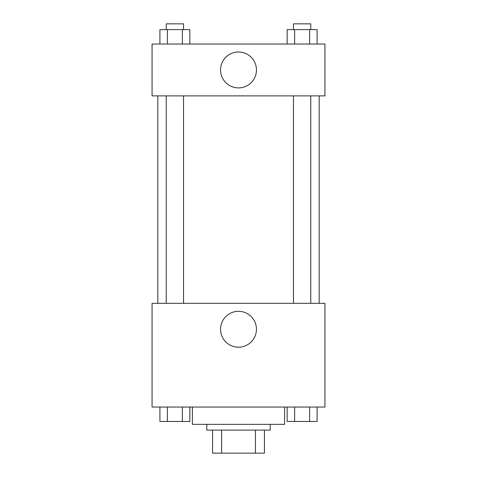 <?xml version="1.0" encoding="UTF-8"?>
<svg xmlns="http://www.w3.org/2000/svg" width="477" height="477" viewBox="0 0 477 477"><rect width="100%" height="100%" fill="white"/><g stroke="black" fill="none" stroke-linecap="round" stroke-linejoin="round"><path stroke-width="0.72" d="M255.41 430.099L255.41 453.15L212.569 453.15L212.569 430.099M255.41 453.15L264.431 453.15L264.431 430.099L264.431 453.15M270.191 424.339L270.191 430.099L206.809 430.099L206.809 424.339M221.59 430.099L221.59 453.15M192.398 407.048L192.398 424.339L284.602 424.339L284.602 407.048M324.938 407.048L152.062 407.048L152.062 303.324L324.938 303.324L324.938 407.048M238.5 347.202A17.941 17.941 0 0 1 222.962 320.288A17.941 17.941 0 0 1 254.038 320.288A17.941 17.941 0 0 1 238.5 347.202M319.173 95.883L319.173 303.324M293.474 303.324L293.474 95.883M183.526 95.883L183.526 303.324M324.938 95.883L152.062 95.883L152.062 44.021L324.938 44.021L324.938 95.883M256.441 69.952A17.941 17.941 0 0 1 229.526 85.49A17.941 17.941 0 0 1 229.526 54.414A17.941 17.941 0 0 1 256.441 69.952M317.086 44.021L317.086 29.61L287.148 29.61L287.148 44.021M309.603 29.61L309.603 44.021M294.631 29.61L294.631 44.021M293.474 29.61L293.474 23.85L310.76 23.85L310.76 29.61M189.852 44.021L189.852 29.61L159.914 29.61L159.914 44.021M182.369 29.61L182.369 44.021M167.397 29.61L167.397 44.021M166.24 29.61L166.24 23.85L183.526 23.85L183.526 29.61M317.086 407.048L317.086 421.459L287.148 421.459L287.148 407.048M309.603 407.048L309.603 421.459M294.631 407.048L294.631 421.459M310.76 421.459L293.474 421.459M189.852 407.048L189.852 421.459L159.914 421.459L159.914 407.048M182.369 407.048L182.369 421.459M167.397 407.048L167.397 421.459M183.526 421.459L166.24 421.459M157.827 95.883L157.827 303.324M310.76 303.324L310.76 95.883M166.24 95.883L166.24 303.324"/></g></svg>
